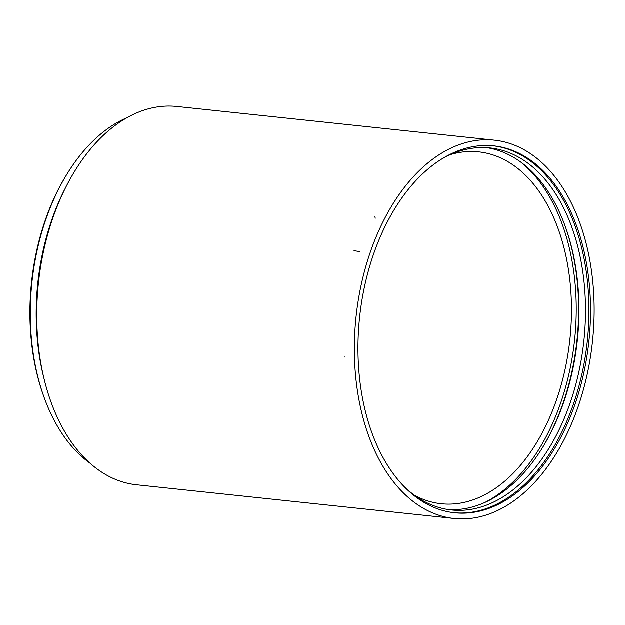 <?xml version="1.0" encoding="UTF-8"?>
<svg xmlns="http://www.w3.org/2000/svg" width="625" height="625" viewBox="0 0 625 625"><rect width="100%" height="100%" fill="white"/><g stroke="black" fill="none" stroke-linecap="round" stroke-linejoin="round"><path stroke-width="0.94" d="M593.445 330.484A190.227 118.859 96.1 0 0 494.328 140.188A190.227 118.859 96.1 0 0 356.055 316.812A190.227 118.859 96.1 0 0 454.18 518.516A190.227 118.859 96.1 0 0 593.445 330.484M494.328 140.188L176.711 106.484A190.227 118.859 96.1 0 0 38.445 283.109A190.227 118.859 96.1 0 0 136.57 484.812L454.18 518.516M589.852 330.453A184.5 115.281 96.1 0 0 493.719 145.883A184.5 115.281 96.1 0 0 359.617 317.188A184.5 115.281 96.1 0 0 454.781 512.82A184.5 115.281 96.1 0 0 589.852 330.453M453.992 512.727A184.5 115.281 96.1 0 0 588.266 330.289A184.5 115.281 96.1 0 0 492.93 145.805M405.398 487.836A182.039 113.75 96.1 0 0 451.547 510.008A182.039 113.75 96.1 0 0 584.82 330.07A182.039 113.75 96.1 0 0 489.969 147.953A182.039 113.75 96.1 0 0 440.195 159.945M448.305 509.586A182.039 113.75 96.1 0 0 543.258 446.438A182.039 113.75 96.1 0 0 578.312 329.375A182.039 113.75 96.1 0 0 566.289 229.352A182.039 113.75 96.1 0 0 486.703 147.688M542.836 447.133A184.5 115.281 96.1 0 0 577.945 329.188A184.5 115.281 96.1 0 0 566.023 228.586M484.539 502.656A184.5 115.281 96.1 0 0 575.562 328.938A184.5 115.281 96.1 0 0 520.68 162.062M414.469 495.312A176.93 110.555 96.1 0 0 441.289 503.773A176.93 110.555 96.1 0 0 570.82 328.891A176.93 110.555 96.1 0 0 478.633 151.891A176.93 110.555 96.1 0 0 450.625 154.539M126.859 117.766A184.086 115.023 96.1 0 0 66.422 175.078L65.516 176.586A181.43 113.367 96.1 0 0 42.555 392.938L43.133 394.602A184.086 115.023 96.1 0 0 90.195 463.32M66.422 175.078A184.086 115.023 96.1 0 0 43.133 394.602M64.859 189.086A184.086 115.023 96.1 0 0 44.547 380.578M359.562 251.531L354 250.758M375.25 218.266L374.945 216.781M344.273 356.812L344.188 357.211"/></g></svg>
